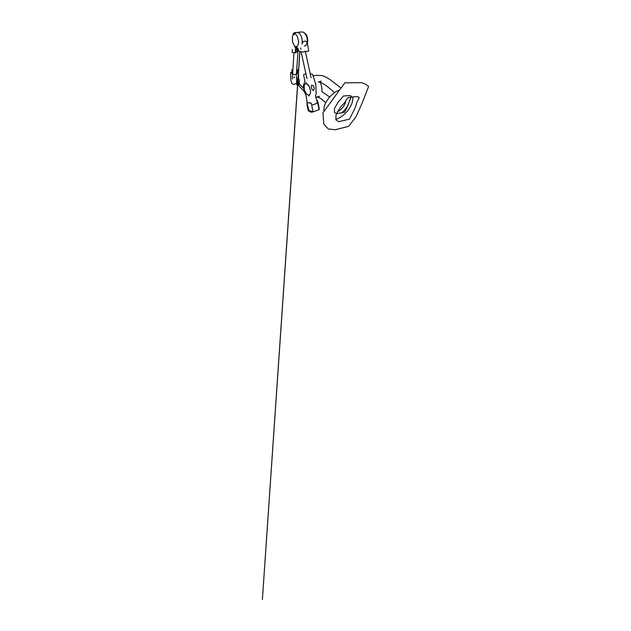<?xml version="1.0" encoding="UTF-8"?>
<svg xmlns="http://www.w3.org/2000/svg" width="631" height="631" viewBox="0 0 631 631"><rect width="100%" height="100%" fill="white"/><g stroke="black" fill="none" stroke-linecap="round" stroke-linejoin="round"><path stroke-width="0.95" d="M348.659 97.34L357.461 96.511L359.268 97.647L356.965 102.112L355.411 107.341L349.503 119.141L338.689 121.696L335.85 119.795L336.055 114.684L340.669 106.749L344.818 102.608L346.372 99.619L348.659 97.34M343.453 96.022L349.984 95.47L351.396 96.298L346.687 108.24L344.542 112.192L336.489 113.738L334.398 112.2L334.525 108.406L337.782 102.703L343.453 96.022M353.013 96.906C352.461 98.507 353.526 101.205 350.181 106.954C347.295 112.294 341.04 118.021 335.755 119.425M345.512 101.378C345.977 103.31 341.899 110.149 337.364 111.663M350.363 97.142L350.355 98.404M348.265 104.841C346.585 107.862 344.337 110.591 341.521 113.028M311.801 85.209L311.509 85.43C311.186 86.857 311.32 88.111 311.903 89.192L313.347 90.651L314.293 88.332L313.449 85.919L311.801 85.209M307.904 84.57L306.414 83.686C305.443 83.694 304.718 84.223 304.237 85.288L304.3 89.862L306.532 94.114C307.526 94.973 308.464 95.242 309.348 94.918C310.081 94.271 310.499 93.136 310.618 91.503L309.293 86.423L306.406 83.686C305.459 83.686 304.726 84.223 304.229 85.303L304.308 89.886L306.532 94.114C307.534 94.973 308.472 95.242 309.34 94.926C310.081 94.256 310.507 93.12 310.618 91.527L309.293 86.431L307.904 84.57M295.836 34.46L294.385 34.058C293.462 34.484 292.784 35.431 292.35 36.874L292.547 42.222L294.795 46.252L296.215 46.773L297.501 46C298.179 44.935 298.55 43.421 298.621 41.449L297.209 36.038L295.836 34.46L294.377 34.066C293.47 34.468 292.792 35.415 292.35 36.898L292.555 42.245L294.787 46.252L296.215 46.773L297.493 46.016C298.179 44.911 298.558 43.397 298.621 41.472L297.209 36.046L295.836 34.46M298.211 49.628L297.935 48.145M304.355 46.087C306.145 45.842 307.131 44.012 307.305 40.605C307.321 37.576 305.996 34.137 304.316 33.12M297.509 79.9L299.354 82.779M292.35 79.009L292.35 79.009C292.476 74.474 292.484 74.482 293.147 74.206M318.442 109.045C319.018 109.195 318.986 108.146 318.339 105.898L317.062 100.905M307.313 105.14L309.166 110.811L312.511 111.332L312.873 110.772L311.738 105.345L311.241 103.31L307.21 102.545L306.855 102.987L308.559 110.338C308.725 110.701 310.405 111.561 311.793 111.45C312.629 111.403 312.992 111.135 312.858 110.654L311.548 104.446C311.201 102.782 311.083 103.003 309.663 102.829L307.084 102.545L307.313 105.14M307.534 105.061L308.772 110.251C308.945 110.622 310.618 111.482 312.014 111.364L312.684 111.261C311.769 111.695 309.277 110.914 308.906 110.417L307.534 105.061M292.745 72.021L291.814 73.093C291.893 74.75 297.737 74.979 297.335 73.18L296.523 72.289M296.885 82.622L297.524 83.268L299.433 82.756M344.857 82.819L361.894 82.661L365.964 84.467L368.607 86.408L362.131 103.113L356.089 116.64L348.651 126.334L335.337 129.718L328.357 129.032L323.766 124.078L322.938 112.878L344.857 82.819M323.813 110.472L324.082 107.341C325.233 100.85 332.742 92.3 339.107 90.186M325.738 102.727C323.317 100.282 318.9 96.788 316.975 97.237L319.57 96.298L315.705 97.355M313.481 75.901L315.681 75.373L321.629 75.523C324.76 76.375 327.394 77.747 330.715 80.105L340.354 87.512M329.69 97.04L322.031 91.763L321.865 87.89L320.351 81.738L321.163 81.178L318.324 82.046C321.282 82.038 326.195 85.516 329.619 88.34L332.442 90.769C333.105 91.456 334.209 91.858 333.98 93.017M305.948 73.859L303.905 74.371C303.266 74.837 303.953 76.059 304 76.808L304.939 81.265L303.298 85.848L304.473 92.039C305.775 94.185 305.996 95.699 306.453 97.837L306.942 101.717M311.935 105.148L316.415 103.563L317.212 101.662L315.382 95.636L316.21 94.413L315.745 83.97L312.582 74.403L310.192 73.622M306.343 82.685L305.854 82.819M309.277 95.817L308.796 95.975M295.671 33.088L294.622 33.191M297.217 47.435L296.191 47.585M298.345 50.22L297.509 50.283L297.027 48.327M302.123 43.634L303.314 41.425L305.593 41.11L307.187 41.977L308.74 51.024L304.229 51.813C303.259 52.144 301.847 52.05 300.001 51.521L298.392 50.409L297.958 48.256M300.64 47.924L300.916 49.21L300.648 47.917M305.033 51.032L305.081 51.576M307.447 43.026C308.417 39.524 306.903 34.634 305.167 33.427M304.213 32.591C302.036 31.542 301.429 32.142 300.451 32.063L297.698 32.307M300.624 51.718L299.82 52.105L262.393 599.45L297.682 84.499M297.769 83.331L299.946 51.505M297.02 48.13C296.105 48.153 295.347 47.79 294.74 47.057M292.839 34.263L294.125 32.828L295.75 32.418L298.747 32.796C299.977 33.798 300.948 35.368 301.657 37.505C302.202 39.816 302.328 42.001 302.044 44.052M297.887 50.291L296.815 52.081M296.712 47.514L295.884 52.87L292.177 52.468L292.319 49.455M295.623 46.86L295.158 52.633M297.288 82.109L296.956 84.041C296.696 84.428 296.184 83.789 295.986 83.742M298.392 77.984C299.197 79.293 299.362 81.352 299.346 81.92L298.944 83.458M296.751 84.404L296.168 83.663L296.799 84.302M296.704 84.081L297.296 85.161L296.168 83.663M296.949 80.571L298.897 84.743M297.351 72.959L297.595 73.172C298.439 73.811 298.771 74.781 298.589 76.083L298.487 77.928L296.57 78.457L296.657 76.769L296.641 83.221L295.134 83.97C293.991 84.491 292.981 84.373 292.114 83.631C291.23 81.912 290.773 80.098 290.725 78.197L290.67 72.455L291.869 72.115M294.401 76.966L293.778 77.684L294.346 77.51M306.958 104.888L308.228 110.528C309.371 111.6 310.61 112.168 311.951 112.231L319.002 109.802L319.176 108.216L317.638 100.992L316.557 100.171M298.708 83.205L303.416 88.237M297.485 84.278L304.292 91.613M291.814 73.093L292.027 69.473M297.335 73.18L297.603 69.576M306.997 78.638L301.113 51.868M311.083 77.716L305.396 51.616M293.928 52.862L292.5 76.012M298.132 50.251L296.247 76.043"/></g></svg>
